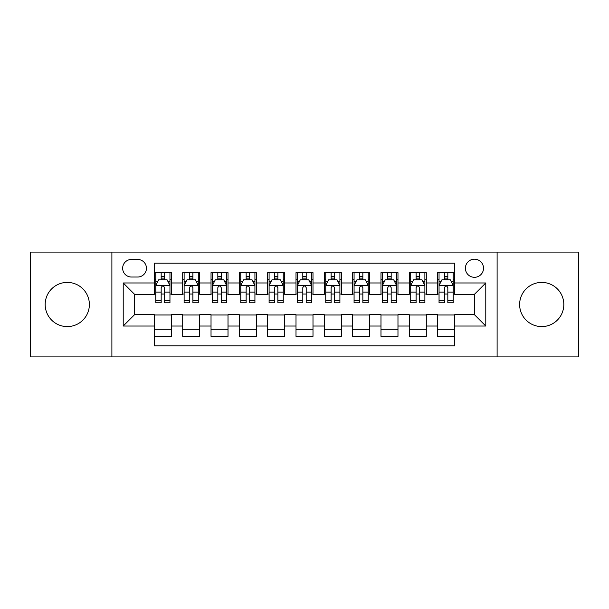 <?xml version="1.0" encoding="UTF-8"?>
<svg xmlns="http://www.w3.org/2000/svg" width="609" height="609" viewBox="0 0 609 609"><rect width="100%" height="100%" fill="white"/><g stroke="black" fill="none" stroke-linecap="round" stroke-linejoin="round"><path stroke-width="0.91" d="M541.728 282.409A22.091 22.091 0 0 0 519.629 304.5A22.091 22.091 0 0 0 541.728 326.591A22.091 22.091 0 0 0 563.82 304.5A22.091 22.091 0 0 0 541.728 282.409M67.272 282.409A22.091 22.091 0 0 0 45.18 304.5A22.091 22.091 0 0 0 67.272 326.591A22.091 22.091 0 0 0 89.371 304.5A22.091 22.091 0 0 0 67.272 282.409M474.457 259.183A9.066 9.066 0 0 0 465.39 268.242A9.066 9.066 0 0 0 474.457 277.308A9.066 9.066 0 0 0 483.516 268.242A9.066 9.066 0 0 0 474.457 259.183M497.111 356.904L578.55 356.904L578.55 252.096L497.111 252.096L497.111 356.904L111.889 356.904L111.889 252.096L30.45 252.096L30.45 356.904L111.889 356.904M454.626 272.634L437.627 272.634L437.627 282.972L426.3 282.972L426.3 294.299L437.627 294.299L437.627 282.972M426.3 282.972L426.3 272.634L409.301 272.634L409.301 282.972L397.974 282.972L397.974 294.299L409.301 294.299L409.301 282.972M397.974 282.972L397.974 272.634L380.983 272.634L380.983 282.972L369.648 282.972L369.648 294.299L380.983 294.299L380.983 282.972M369.648 282.972L369.648 272.634L352.657 272.634L352.657 282.972L341.322 282.972L341.322 294.299L352.657 294.299L352.657 282.972M341.322 282.972L341.322 272.634L324.331 272.634L324.331 282.972L312.996 282.972L312.996 294.299L324.331 294.299L324.331 282.972M312.996 282.972L312.996 272.634L296.004 272.634L296.004 282.972L284.669 282.972L284.669 294.299L296.004 294.299L296.004 282.972M284.669 282.972L284.669 272.634L267.678 272.634L267.678 282.972L256.343 282.972L256.343 294.299L267.678 294.299L267.678 282.972M256.343 282.972L256.343 272.634L239.352 272.634L239.352 282.972L228.017 282.972L228.017 294.299L239.352 294.299L239.352 282.972M228.017 282.972L228.017 272.634L211.026 272.634L211.026 282.972L199.699 282.972L199.699 294.299L211.026 294.299L211.026 282.972M199.699 282.972L199.699 272.634L182.7 272.634L182.7 294.299L171.373 294.299L171.373 272.634L154.374 272.634M154.374 336.366L171.373 336.366L171.373 314.701L182.7 314.701L182.7 336.366L199.699 336.366L199.699 314.701L211.026 314.701L211.026 326.028L199.699 326.028M211.026 326.028L211.026 336.366L228.017 336.366L228.017 314.701L239.352 314.701L239.352 326.028L228.017 326.028M239.352 326.028L239.352 336.366L256.343 336.366L256.343 314.701L267.678 314.701L267.678 326.028L256.343 326.028M267.678 326.028L267.678 336.366L284.669 336.366L284.669 314.701L296.004 314.701L296.004 326.028L284.669 326.028M296.004 326.028L296.004 336.366L312.996 336.366L312.996 314.701L324.331 314.701L324.331 326.028L312.996 326.028M324.331 326.028L324.331 336.366L341.322 336.366L341.322 314.701L352.657 314.701L352.657 326.028L341.322 326.028M352.657 326.028L352.657 336.366L369.648 336.366L369.648 314.701L380.983 314.701L380.983 326.028L369.648 326.028M380.983 326.028L380.983 336.366L397.974 336.366L397.974 314.701L409.301 314.701L409.301 326.028L397.974 326.028M409.301 326.028L409.301 336.366L426.3 336.366L426.3 314.701L437.627 314.701L437.627 326.028L426.3 326.028M131.43 277.026L137.664 277.026A8.777 8.777 0 0 0 146.442 268.242A8.777 8.777 0 0 0 137.664 259.464L131.43 259.464A8.777 8.777 0 0 0 122.653 268.242A8.777 8.777 0 0 0 131.43 277.026M497.111 252.096L111.889 252.096M454.626 282.972L454.626 263.141L154.374 263.141L154.374 294.299L134.543 294.299L134.543 314.701L154.374 314.701L154.374 345.859L454.626 345.859L454.626 314.701L474.457 314.701L474.457 294.299L454.626 294.299L454.626 282.972L485.784 282.972L485.784 326.028L454.626 326.028M154.374 326.028L123.216 326.028L123.216 282.972L154.374 282.972M437.627 326.028L437.627 336.366L454.626 336.366M154.374 279.714L155.79 279.714M161.172 279.714L164.575 279.714M169.957 279.714L171.373 279.714M154.374 294.018L155.79 294.018M161.172 294.018L164.575 294.018M169.957 294.018L171.373 294.018M154.374 314.982L171.373 314.982M154.374 329.286L171.373 329.286M182.7 294.018L184.116 294.018M189.498 294.018L192.901 294.018M198.283 294.018L199.699 294.018M182.7 279.714L184.116 279.714M189.498 279.714L192.901 279.714M198.283 279.714L199.699 279.714M182.7 314.982L199.699 314.982M182.7 329.286L199.699 329.286M211.026 314.982L228.017 314.982M211.026 329.286L228.017 329.286M211.026 279.714L212.442 279.714M217.824 279.714L221.219 279.714M226.601 279.714L228.017 279.714M211.026 294.018L212.442 294.018M217.824 294.018L221.219 294.018M226.601 294.018L228.017 294.018M239.352 314.982L256.343 314.982M239.352 329.286L256.343 329.286M239.352 279.714L240.768 279.714M246.15 279.714L249.545 279.714M254.927 279.714L256.343 279.714M239.352 294.018L240.768 294.018M246.15 294.018L249.545 294.018M254.927 294.018L256.343 294.018M267.678 314.982L284.669 314.982M267.678 329.286L284.669 329.286M267.678 279.714L269.094 279.714M274.476 279.714L277.871 279.714M283.254 279.714L284.669 279.714M267.678 294.018L269.094 294.018M274.476 294.018L277.871 294.018M283.254 294.018L284.669 294.018M296.004 314.982L312.996 314.982M296.004 329.286L312.996 329.286M296.004 279.714L297.42 279.714M302.802 279.714L306.198 279.714M311.58 279.714L312.996 279.714M296.004 294.018L297.42 294.018M302.802 294.018L306.198 294.018M311.58 294.018L312.996 294.018M324.331 314.982L341.322 314.982M324.331 329.286L341.322 329.286M324.331 279.714L325.746 279.714M331.129 279.714L334.524 279.714M339.906 279.714L341.322 279.714M324.331 294.018L325.746 294.018M331.129 294.018L334.524 294.018M339.906 294.018L341.322 294.018M352.657 314.982L369.648 314.982M352.657 329.286L369.648 329.286M352.657 279.714L354.073 279.714M359.455 279.714L362.85 279.714M368.232 279.714L369.648 279.714M352.657 294.018L354.073 294.018M359.455 294.018L362.85 294.018M368.232 294.018L369.648 294.018M380.983 314.982L397.974 314.982M380.983 329.286L397.974 329.286M380.983 279.714L382.399 279.714M387.781 279.714L391.176 279.714M396.558 279.714L397.974 279.714M380.983 294.018L382.399 294.018M387.781 294.018L391.176 294.018M396.558 294.018L397.974 294.018M409.301 314.982L426.3 314.982M409.301 329.286L426.3 329.286M409.301 279.714L410.717 279.714M416.099 279.714L419.502 279.714M424.884 279.714L426.3 279.714M409.301 294.018L410.717 294.018M416.099 294.018L419.502 294.018M424.884 294.018L426.3 294.018M437.627 314.982L454.626 314.982M437.627 329.286L454.626 329.286M437.627 279.714L439.043 279.714M444.425 279.714L447.828 279.714M453.21 279.714L454.626 279.714M437.627 294.018L439.043 294.018M444.425 294.018L447.828 294.018M453.21 294.018L454.626 294.018M134.543 294.299L123.216 282.972M134.543 314.701L123.216 326.028M485.784 282.972L474.457 294.299M485.784 326.028L474.457 314.701M164.575 276.319L161.172 276.319M169.957 300.488L164.575 300.488L164.575 302.802L169.957 302.802L169.957 285.522L167.117 279.858L158.622 279.858L155.79 285.522L155.79 302.802L161.172 302.802L161.172 300.488L155.79 300.488M155.79 285.522L155.79 272.634M169.957 285.522L169.957 272.634M161.172 279.858L161.172 272.634M164.575 272.634L164.575 279.858M164.575 300.488L164.575 287.646C163.44 285.461 162.306 285.461 161.172 287.646L161.172 300.488M192.901 276.319L189.498 276.319M198.283 300.488L192.901 300.488L192.901 302.802L198.283 302.802L198.283 285.522L195.443 279.858L186.948 279.858L184.116 285.522L184.116 302.802L189.498 302.802L189.498 300.488L184.116 300.488M184.116 285.522L184.116 272.634M198.283 285.522L198.283 272.634M189.498 279.858L189.498 272.634M192.901 272.634L192.901 279.858M192.901 300.488L192.901 287.646C191.766 285.461 190.632 285.461 189.498 287.646L189.498 300.488M221.219 276.319L217.824 276.319M226.601 300.488L221.219 300.488L221.219 302.802L226.601 302.802L226.601 285.522L223.769 279.858L215.274 279.858L212.442 285.522L212.442 302.802L217.824 302.802L217.824 300.488L212.442 300.488M212.442 285.522L212.442 272.634M226.601 285.522L226.601 272.634M217.824 279.858L217.824 272.634M221.219 272.634L221.219 279.858M221.219 300.488L221.219 287.646C220.093 285.461 218.958 285.461 217.824 287.646L217.824 300.488M249.545 276.319L246.15 276.319M254.927 300.488L249.545 300.488L249.545 302.802L254.927 302.802L254.927 285.522L252.096 279.858L243.6 279.858L240.768 285.522L240.768 302.802L246.15 302.802L246.15 300.488L240.768 300.488M240.768 285.522L240.768 272.634M254.927 285.522L254.927 272.634M246.15 279.858L246.15 272.634M249.545 272.634L249.545 279.858M249.545 300.488L249.545 287.646C248.419 285.461 247.284 285.461 246.15 287.646L246.15 300.488M277.871 276.319L274.476 276.319M283.254 300.488L277.871 300.488L277.871 302.802L283.254 302.802L283.254 285.522L280.422 279.858L271.926 279.858L269.094 285.522L269.094 302.802L274.476 302.802L274.476 300.488L269.094 300.488M269.094 285.522L269.094 272.634M283.254 285.522L283.254 272.634M274.476 279.858L274.476 272.634M277.871 272.634L277.871 279.858M277.871 300.488L277.871 287.646C276.745 285.461 275.611 285.461 274.476 287.646L274.476 300.488M306.198 276.319L302.802 276.319M311.58 300.488L306.198 300.488L306.198 302.802L311.58 302.802L311.58 285.522L308.748 279.858L300.252 279.858L297.42 285.522L297.42 302.802L302.802 302.802L302.802 300.488L297.42 300.488M297.42 285.522L297.42 272.634M311.58 285.522L311.58 272.634M302.802 279.858L302.802 272.634M306.198 272.634L306.198 279.858M306.198 300.488L306.198 287.646C305.071 285.461 303.937 285.461 302.802 287.646L302.802 300.488M334.524 276.319L331.129 276.319M339.906 300.488L334.524 300.488L334.524 302.802L339.906 302.802L339.906 285.522L337.074 279.858L328.578 279.858L325.746 285.522L325.746 302.802L331.129 302.802L331.129 300.488L325.746 300.488M325.746 285.522L325.746 272.634M339.906 285.522L339.906 272.634M331.129 279.858L331.129 272.634M334.524 272.634L334.524 279.858M334.524 300.488L334.524 287.646C333.397 285.461 332.263 285.461 331.129 287.646L331.129 300.488M362.85 276.319L359.455 276.319M368.232 300.488L362.85 300.488L362.85 302.802L368.232 302.802L368.232 285.522L365.4 279.858L356.904 279.858L354.073 285.522L354.073 302.802L359.455 302.802L359.455 300.488L354.073 300.488M354.073 285.522L354.073 272.634M368.232 285.522L368.232 272.634M359.455 279.858L359.455 272.634M362.85 272.634L362.85 279.858M362.85 300.488L362.85 287.646C361.716 285.461 360.589 285.461 359.455 287.646L359.455 300.488M391.176 276.319L387.781 276.319M396.558 300.488L391.176 300.488L391.176 302.802L396.558 302.802L396.558 285.522L393.726 279.858L385.231 279.858L382.399 285.522L382.399 302.802L387.781 302.802L387.781 300.488L382.399 300.488M382.399 285.522L382.399 272.634M396.558 285.522L396.558 272.634M387.781 279.858L387.781 272.634M391.176 272.634L391.176 279.858M391.176 300.488L391.176 287.646C390.042 285.461 388.915 285.461 387.781 287.646L387.781 300.488M419.502 276.319L416.099 276.319M424.884 300.488L419.502 300.488L419.502 302.802L424.884 302.802L424.884 285.522L422.052 279.858L413.557 279.858L410.717 285.522L410.717 302.802L416.099 302.802L416.099 300.488L410.717 300.488M410.717 285.522L410.717 272.634M424.884 285.522L424.884 272.634M416.099 279.858L416.099 272.634M419.502 272.634L419.502 279.858M419.502 300.488L419.502 287.646C418.368 285.461 417.241 285.461 416.099 287.646L416.099 300.488M447.828 276.319L444.425 276.319M453.21 300.488L447.828 300.488L447.828 302.802L453.21 302.802L453.21 285.522L450.378 279.858L441.883 279.858L439.043 285.522L439.043 302.802L444.425 302.802L444.425 300.488L439.043 300.488M439.043 285.522L439.043 272.634M453.21 285.522L453.21 272.634M444.425 279.858L444.425 272.634M447.828 272.634L447.828 279.858M447.828 300.488L447.828 287.646C446.694 285.461 445.56 285.461 444.425 287.646L444.425 300.488M182.7 326.028L171.373 326.028M182.7 282.972L171.373 282.972M169.881 285.377L155.858 285.377M155.79 281.419L157.845 281.419M167.901 281.419L169.957 281.419M161.172 292.084L155.79 292.084M169.957 292.084L164.575 292.084M164.575 278.115L161.172 278.115M198.207 285.377L184.184 285.377M184.116 281.419L186.171 281.419M196.227 281.419L198.283 281.419M189.498 292.084L184.116 292.084M198.283 292.084L192.901 292.084M192.901 278.115L189.498 278.115M226.533 285.377L212.511 285.377M212.442 281.419L214.497 281.419M224.554 281.419L226.601 281.419M217.824 292.084L212.442 292.084M226.601 292.084L221.219 292.084M221.219 278.115L217.824 278.115M254.859 285.377L240.837 285.377M240.768 281.419L242.824 281.419M252.88 281.419L254.927 281.419M246.15 292.084L240.768 292.084M254.927 292.084L249.545 292.084M249.545 278.115L246.15 278.115M283.185 285.377L269.163 285.377M269.094 281.419L271.15 281.419M281.206 281.419L283.254 281.419M274.476 292.084L269.094 292.084M283.254 292.084L277.871 292.084M277.871 278.115L274.476 278.115M311.511 285.377L297.489 285.377M297.42 281.419L299.468 281.419M309.532 281.419L311.58 281.419M302.802 292.084L297.42 292.084M311.58 292.084L306.198 292.084M306.198 278.115L302.802 278.115M339.837 285.377L325.815 285.377M325.746 281.419L327.794 281.419M337.85 281.419L339.906 281.419M331.129 292.084L325.746 292.084M339.906 292.084L334.524 292.084M334.524 278.115L331.129 278.115M368.163 285.377L354.141 285.377M354.073 281.419L356.12 281.419M366.176 281.419L368.232 281.419M359.455 292.084L354.073 292.084M368.232 292.084L362.85 292.084M362.85 278.115L359.455 278.115M396.489 285.377L382.467 285.377M382.399 281.419L384.446 281.419M394.503 281.419L396.558 281.419M387.781 292.084L382.399 292.084M396.558 292.084L391.176 292.084M391.176 278.115L387.781 278.115M424.816 285.377L410.793 285.377M410.717 281.419L412.773 281.419M422.829 281.419L424.884 281.419M416.099 292.084L410.717 292.084M424.884 292.084L419.502 292.084M419.502 278.115L416.099 278.115M453.142 285.377L439.119 285.377M439.043 281.419L441.099 281.419M451.155 281.419L453.21 281.419M444.425 292.084L439.043 292.084M453.21 292.084L447.828 292.084M447.828 278.115L444.425 278.115"/></g></svg>
